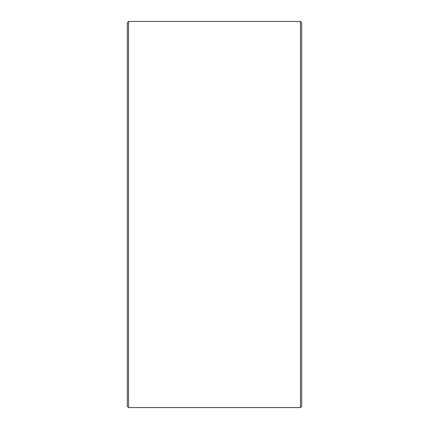 <?xml version="1.0" encoding="UTF-8"?>
<svg xmlns="http://www.w3.org/2000/svg" width="429" height="429" viewBox="0 0 429 429"><rect width="100%" height="100%" fill="white"/><g stroke="black" fill="none" stroke-linecap="round" stroke-linejoin="round"><path stroke-width="0.64" d="M301.684 22.694L301.684 406.306L300.439 407.55L300.439 21.45L301.684 22.694M128.561 407.55L127.316 406.306L127.316 22.694L128.561 21.45L128.561 407.55L300.439 407.55M128.561 21.45L300.439 21.45"/></g></svg>
